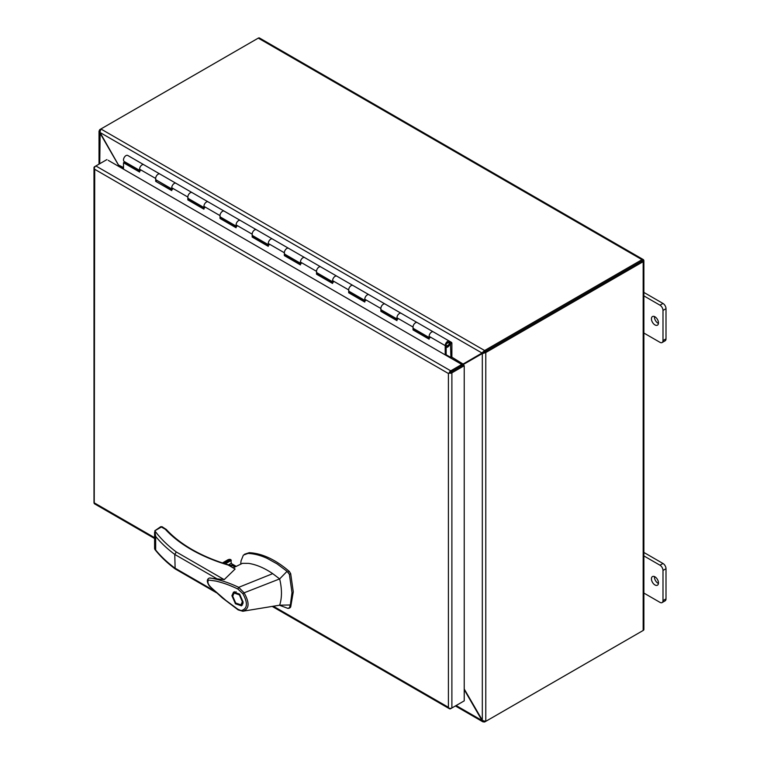 <?xml version="1.0" encoding="UTF-8"?>
<svg xmlns="http://www.w3.org/2000/svg" width="760" height="760" viewBox="0 0 760 760"><rect width="100%" height="100%" fill="white"/><g stroke="black" fill="none" stroke-linecap="round" stroke-linejoin="round"><path stroke-width="1.14" d="M446.148 355.423A2.023 1.168 120 0 0 446.167 355.119L446.167 345.078A2.128 1.235 -60 0 1 447.678 342.466A2.128 1.235 -60 0 1 448.742 342.361A2.128 1.235 -60 0 1 449.065 344.071A2.128 1.235 -60 0 1 447.678 345.942A2.128 1.235 -60 0 1 446.975 346.151L446.68 345.981M158.147 174.192A3.496 2.023 -60 0 1 159.894 174.011L159.894 174.011A3.496 2.023 120 0 0 157.196 174.952A3.496 2.023 120 0 0 155.667 178.467A3.496 2.023 -60 0 1 158.147 174.192M140.305 170.781A3.496 2.023 -60 0 1 139.583 169.185A3.496 2.023 -60 0 1 141.113 165.661A3.496 2.023 -60 0 1 143.802 164.73A3.496 2.023 120 0 0 142.053 164.901A3.496 2.023 120 0 0 139.583 169.185L139.583 172.045L123.5 162.754L123.5 169.148M190.314 192.764A3.496 2.023 -60 0 1 192.061 192.584L192.061 192.584A3.496 2.023 120 0 0 189.364 193.524A3.496 2.023 120 0 0 187.843 197.049A3.496 2.023 -60 0 1 190.314 192.764M172.482 189.364A3.496 2.023 -60 0 1 171.75 187.758A3.496 2.023 -60 0 1 173.28 184.243A3.496 2.023 -60 0 1 175.978 183.302A3.496 2.023 120 0 0 174.23 183.473A3.496 2.023 120 0 0 171.75 187.758L171.75 190.618L155.667 181.327L155.667 178.467A3.496 2.023 120 0 0 156.389 180.072L171.75 188.945M222.48 211.337A3.496 2.023 -60 0 1 224.228 211.166L224.228 211.166A3.496 2.023 120 0 0 221.54 212.097A3.496 2.023 120 0 0 220.01 215.621A3.496 2.023 -60 0 1 222.48 211.337M204.649 207.936A3.496 2.023 -60 0 1 203.927 206.331A3.496 2.023 -60 0 1 205.447 202.815A3.496 2.023 -60 0 1 208.145 201.875A3.496 2.023 120 0 0 206.397 202.046A3.496 2.023 120 0 0 203.927 206.331L203.927 209.19L187.843 199.899L187.843 197.049A3.496 2.023 120 0 0 188.565 198.645L203.927 207.518M254.657 229.909A3.496 2.023 -60 0 1 256.405 229.738L256.405 229.738A3.496 2.023 120 0 0 253.707 230.669A3.496 2.023 120 0 0 252.177 234.194A3.496 2.023 -60 0 1 254.657 229.909M236.816 226.508A3.496 2.023 -60 0 1 236.094 224.903A3.496 2.023 -60 0 1 237.623 221.388A3.496 2.023 -60 0 1 240.321 220.447A3.496 2.023 120 0 0 238.564 220.618A3.496 2.023 120 0 0 236.094 224.903L236.094 227.762L220.01 218.471L220.01 215.621A3.496 2.023 120 0 0 220.732 217.218L236.094 226.09M286.824 248.482A3.496 2.023 -60 0 1 288.572 248.311L288.572 248.311A3.496 2.023 120 0 0 285.874 249.242A3.496 2.023 120 0 0 284.354 252.766A3.496 2.023 -60 0 1 286.824 248.482M268.992 245.081A3.496 2.023 -60 0 1 268.27 243.476A3.496 2.023 -60 0 1 269.791 239.96A3.496 2.023 -60 0 1 272.488 239.02A3.496 2.023 120 0 0 270.74 239.191A3.496 2.023 120 0 0 268.27 243.476L268.27 246.335L252.177 237.044L252.177 234.194A3.496 2.023 120 0 0 252.909 235.79L268.27 244.663M318.991 267.055A3.496 2.023 -60 0 1 320.739 266.883L320.739 266.883A3.496 2.023 120 0 0 318.05 267.815A3.496 2.023 120 0 0 316.521 271.339A3.496 2.023 -60 0 1 318.991 267.055M301.159 263.653A3.496 2.023 -60 0 1 300.438 262.048A3.496 2.023 -60 0 1 301.967 258.533A3.496 2.023 -60 0 1 304.655 257.592A3.496 2.023 120 0 0 302.908 257.773A3.496 2.023 120 0 0 300.438 262.048L300.438 264.908L284.354 255.616L284.354 252.766A3.496 2.023 120 0 0 285.076 254.362L300.438 263.235M351.167 285.627A3.496 2.023 -60 0 1 352.916 285.456L352.916 285.456A3.496 2.023 120 0 0 350.217 286.397A3.496 2.023 120 0 0 348.688 289.911A3.496 2.023 -60 0 1 351.167 285.627M333.327 282.226A3.496 2.023 -60 0 1 332.604 280.63A3.496 2.023 -60 0 1 334.134 277.106A3.496 2.023 -60 0 1 336.832 276.165A3.496 2.023 120 0 0 335.084 276.345A3.496 2.023 120 0 0 332.604 280.63L332.604 283.48L316.521 274.198L316.521 271.339A3.496 2.023 120 0 0 317.243 272.935L332.604 281.808M383.334 304.199A3.496 2.023 -60 0 1 385.082 304.028L385.082 304.028A3.496 2.023 120 0 0 382.384 304.969A3.496 2.023 120 0 0 380.865 308.484A3.496 2.023 -60 0 1 383.334 304.199M365.503 300.798A3.496 2.023 -60 0 1 364.781 299.202A3.496 2.023 -60 0 1 366.301 295.678A3.496 2.023 -60 0 1 368.999 294.738A3.496 2.023 120 0 0 367.251 294.918A3.496 2.023 120 0 0 364.781 299.202L364.781 302.052L348.688 292.771L348.688 289.911A3.496 2.023 120 0 0 349.419 291.517L364.781 300.38M415.501 322.772A3.496 2.023 -60 0 1 417.259 322.601L417.259 322.601A3.496 2.023 120 0 0 414.561 323.541A3.496 2.023 120 0 0 413.031 327.056A3.496 2.023 -60 0 1 415.501 322.772M397.67 319.371A3.496 2.023 -60 0 1 396.948 317.775A3.496 2.023 -60 0 1 398.477 314.25A3.496 2.023 -60 0 1 401.166 313.32A3.496 2.023 120 0 0 399.418 313.49A3.496 2.023 120 0 0 396.948 317.775L396.948 320.625L380.865 311.344L380.865 308.484A3.496 2.023 120 0 0 381.587 310.089L396.948 318.953M446.975 346.151L446.519 347.396A3.496 2.023 120 0 0 447.678 347.063A3.496 2.023 120 0 0 449.958 343.976A3.496 2.023 120 0 0 449.426 341.173A3.496 2.023 120 0 0 447.678 341.344A3.496 2.023 120 0 0 445.208 345.629L445.208 354.882M429.846 337.944A3.496 2.023 -60 0 1 429.115 336.347A3.496 2.023 -60 0 1 430.644 332.823A3.496 2.023 -60 0 1 433.342 331.892A3.496 2.023 120 0 0 431.594 332.063A3.496 2.023 120 0 0 429.115 336.347L429.115 339.197L413.031 329.916L413.031 327.056A3.496 2.023 120 0 0 413.753 328.662L429.115 337.526M139.583 170.924L124.459 162.193L123.5 162.754M171.75 189.496L156.636 180.215M203.927 208.069L188.803 199.348L188.803 198.787M236.094 226.651L220.98 217.92L220.98 217.36M268.27 245.223L253.147 236.493L253.147 235.932M300.438 263.796L285.313 255.065L285.313 254.505M332.604 282.368L317.49 273.638L317.49 273.077M364.781 300.941L349.657 292.21L349.657 291.65M396.948 319.513L381.824 310.783L381.824 310.222M429.115 338.086L414 329.356L414 328.795M156.636 180.766L155.667 181.327M188.803 199.348L187.843 199.899M220.98 217.92L220.01 218.471M253.147 236.493L252.177 237.044M285.313 255.065L284.354 255.616M317.49 273.638L316.521 274.198M349.657 292.21L348.688 292.771M381.824 310.783L380.865 311.344M414 329.356L413.031 329.916M449.568 372.837L461.776 365.788L461.776 364.448L108.205 160.322M273.324 606.223L448.409 707.313L448.409 373.502L94.715 169.299L94.24 168.245A2.46 1.415 180 0 1 93.993 167.627A2.46 1.415 180 0 1 94.715 166.63L95.864 165.965A2.46 1.415 120 0 0 94.24 168.245L94.715 169.299L94.24 503.386A2.46 1.415 120 0 0 94.648 503.899L154.593 538.508M448.409 373.502L463.068 365.047L464.227 365.712L451.887 372.837A2.46 1.415 180 0 1 449.094 373.112A2.46 1.415 -60 0 1 450.727 370.832L461.776 364.448M463.068 701.528L450.727 708.653A2.46 1.415 -60 0 1 449.502 708.776A2.46 1.415 -60 0 1 449.094 708.263L448.409 707.313L449.094 708.253A2.46 1.415 0 0 0 451.887 707.978L464.227 700.862L464.227 365.712M154.593 537.681L94.715 503.111L94.23 503.386A2.46 1.415 0 0 1 93.993 502.769L93.993 167.627M450.727 370.832L95.874 165.956L106.922 159.581M445.825 344.062L445.825 346.484L449.53 344.346L449.53 341.933L445.825 344.062M191.216 549.508A1.368 0.788 120 0 1 191.9 549.442C202.749 555.683 214.994 560.832 228.655 564.889L235.115 569.031L228.275 565.079C214.633 561.051 202.274 555.864 191.216 549.508C180.766 543.447 172.121 536.702 165.3 529.274L165.214 529.226M228.275 565.079L228.893 565.497L228.275 565.079A1.368 0.788 120 0 1 228.959 565.012M279.423 605.226L288.002 608.418L289.398 607.772L290.349 604.979L291.992 592.582L289.398 574.389L287.062 571.33L277.115 563.892L267.149 558.362C260.433 555.303 254.03 553.66 247.95 553.432L243.371 555.123L241.043 560.88L240.682 564.205M289.294 607.677L290.681 607.031L293.274 591.841L290.681 573.648L289.294 571.396C275.5 559.578 262.143 553.346 249.233 552.691L244.54 554.23M234.935 567.017L233.681 565.678L228.988 565.031M234.545 567.207A4.266 2.46 0 0 0 233.443 566.096A4.266 2.46 0 0 0 229.643 565.411M231.914 595.688L233.557 592.049L239.618 594.092L243.171 602.195L241.528 605.834L235.467 603.792L231.914 595.688M234.697 591.688L234.089 593.056M240.958 604.856L235.695 603.022L232.721 596.153L234.127 593.028L239.391 594.861L242.364 601.73L240.958 604.856L243.01 603.668M238.136 609.881L222.347 597.92L209.389 586.036C206.71 581.98 206.663 579.319 209.266 578.056L210.188 577.989C219.307 579.547 228.817 582.654 238.697 587.328L272.716 573.648C264.452 568.014 256.415 564.594 248.624 563.378L242.43 563.341L233.567 567.672M235.115 569.031L224.209 579.633L209.389 578.018M237.842 588.981L242.877 593.74L244.102 592.819C249.784 602.936 249.347 609.073 242.801 611.239L237.909 609.283L225.881 600.409L214.12 590.216C210.416 586.919 206.473 583.594 208.468 580.07L216.106 581.096C225.815 583.594 230.622 585.656 237.842 588.981L238.697 587.328L244.102 592.819L279.651 578.911L287.062 571.33M290.349 604.979L279.651 605.188L242.801 611.239L238.165 609.9M272.716 573.648L279.651 578.911L280.298 581.827C282.036 590.814 281.817 598.595 279.651 605.188M288.002 608.418L290.681 607.031M162.345 527.573L161.376 527.012L154.831 530.803C160.417 538.394 167.58 545.452 176.31 551.978L174.762 554.429L175.142 568.898L216.4 592.714M228.551 564.851L230.869 563.511L236.027 566.494M241.68 610.442C247.541 608.532 247.94 602.965 242.877 593.74M154.831 530.803L155.677 536.456A168.321 97.185 0 0 0 174.762 554.429L217.74 579.244M191.9 549.442C181.63 543.495 173.1 536.836 166.298 529.464A1.368 0.988 137.4 0 0 165.3 529.274L161.376 527.012L160.417 527.573M166.298 529.464L162.06 526.718L160.692 526.718L154.784 530.793M231.353 563.787L230.869 563.511L231.353 563.787M227.325 560.357L229.121 559.322L230.812 559.55L231.353 563.559M214.377 590.862L174.762 567.995A168.321 97.185 180 0 1 155.677 550.021L154.593 548.663L154.593 532.209M240.91 604.875L242.402 605.036M236.179 591.85L234.127 593.028M139.583 170.364L124.222 161.5A3.496 2.023 -60 0 1 123.5 159.894A3.496 2.023 -60 0 1 125.03 156.38A3.496 2.023 -60 0 1 127.718 155.439L451.459 342.351A2.023 1.168 120 0 1 451.877 343.273L451.877 356.934L450.917 357.494L446.167 354.749M129.209 164.939L129.209 164.379M451.174 342.19L450.49 343.368L450.917 357.494M654.958 324.919A4.978 2.869 60 0 1 651.7 320.53A4.978 2.869 60 0 1 652.469 316.549A4.978 2.869 60 0 1 654.958 316.797A4.978 2.869 60 0 1 658.207 321.176A4.978 2.869 60 0 1 657.447 325.166A4.978 2.869 60 0 1 654.958 324.919M658.445 323.418A4.978 2.869 60 0 1 657.961 323.18A4.978 2.869 60 0 1 654.474 316.559M654.958 584.953A4.978 2.869 60 0 1 651.7 580.564A4.978 2.869 60 0 1 652.469 576.574A4.978 2.869 60 0 1 654.958 576.821A4.978 2.869 60 0 1 658.207 581.21A4.978 2.869 60 0 1 657.447 585.2A4.978 2.869 60 0 1 654.958 584.953M658.445 583.452A4.978 2.869 60 0 1 657.961 583.214A4.978 2.869 60 0 1 654.474 576.583M642.01 261.003L484.633 351.861L643.169 260.338M643.236 259.54A2.46 1.415 120 0 0 642 259.663L258.276 38.123A2.46 1.415 120 0 1 259.502 38L643.236 259.54A2.46 1.415 120 0 1 643.644 260.053A2.46 1.415 180 0 1 643.881 260.67L643.881 629.47A2.46 1.415 180 0 1 643.169 630.467L485.783 721.335L481.897 720.423L482.904 721.838L484.623 722L484.623 721.306M643.881 260.67A2.46 1.415 180 0 1 643.169 261.668L485.783 352.535L484.633 351.861L481.925 353.761L483.417 353.039M642.01 631.132A2.46 1.415 -60 0 1 642 631.142L484.623 722M258.276 38.123L100.899 128.982L99.74 129.656L100.339 129.998M642 259.663L484.623 350.522L484.623 351.861L481.631 353.257L482.999 352.327M485.783 721.335L485.783 352.535L482.315 353.675L482.315 720.186L464.227 688.997M99.74 163.723L100.159 132.563L481.897 352.963L484.623 350.522L100.899 128.982L99.74 132.8L99.019 131.233L99.74 129.656M463.324 365.104L463.666 364.297L481.925 353.761M461.349 365.55L464.825 363.631M456.114 705.536L481.897 720.423L481.925 719.653M481.631 719.825L464.227 689.672M100.13 133.332L118.379 164.948L123.5 167.57M461.139 365.18L481.631 353.257M100.415 133.171L119.548 166.868M118.379 166.193L118.379 164.948L118.607 166.278M451.687 357.048L462.507 363.698M463.381 363.793L461.139 364.078M460.93 363.964L446.167 355.195M643.881 593.066L659.984 602.366A4.266 2.46 60 0 0 662.112 602.575L665.123 600.837A4.266 2.46 -120 0 0 666.007 598.889L666.007 568.708A4.266 2.46 -120 0 0 662.986 563.483L643.881 552.453M666.007 598.889L662.995 600.619A4.266 2.46 60 0 1 662.112 602.575M662.995 600.619L662.995 570.437L666.007 568.708M662.986 563.483L659.984 565.212A4.266 2.46 60 0 1 662.995 570.437M659.984 565.212L643.881 555.921M643.881 333.041L659.984 342.332A4.266 2.46 60 0 0 662.112 342.541L665.123 340.803A4.266 2.46 -120 0 0 666.007 338.856L666.007 308.674A4.266 2.46 -120 0 0 662.986 303.449L643.881 292.419M666.007 338.856L662.995 340.594A4.266 2.46 60 0 1 662.112 342.541M662.995 340.594L662.995 310.412L666.007 308.674M662.986 303.449L659.984 305.188A4.266 2.46 60 0 1 662.995 310.412M659.984 305.188L643.881 295.887M155.667 178.467L139.583 169.185M187.843 197.049L171.75 187.758M220.01 215.621L203.927 206.331M252.177 234.194L236.094 224.903M284.354 252.766L268.27 243.476M316.521 271.339L300.438 262.048M348.688 289.911L332.604 280.63M380.865 308.484L364.781 299.202M413.031 327.056L396.948 317.775M445.208 345.629L429.115 336.347M451.887 707.978L451.887 372.837M290.681 573.648L289.398 574.389M176.31 551.978L224.209 579.633M247.95 553.432L249.233 552.691M288.002 572.137L289.294 571.396M225.283 563.853L231.353 560.357M155.677 536.456L155.677 550.021M230.812 559.55L224.038 563.464M222.708 563.027L229.121 559.322M450.101 343.368L450.917 343.834M643.169 630.467L643.169 261.668M463.666 365.398L463.666 364.297M123.5 168.91L119.757 166.744M449.502 708.776L272.203 606.413M288.933 608.342L290.225 607.601M236.246 566.38L231.211 563.483M175.142 568.898C167.086 562.885 160.322 556.396 154.84 549.433M242.659 611.249L243.713 611.144M222.452 562.942L228.209 559.616M127.718 155.439L143.802 164.73M417.259 322.601L433.342 331.892M385.082 304.028L401.166 313.32M352.916 285.456L368.999 294.738M320.739 266.883L336.832 276.165M288.572 248.311L304.655 257.592M256.405 229.738L272.488 239.02M224.228 211.166L240.321 220.447M192.061 192.584L208.145 201.875M159.894 174.011L175.978 183.302M482.904 721.838L455.392 705.954M99.019 164.141L99.019 131.233"/></g></svg>
